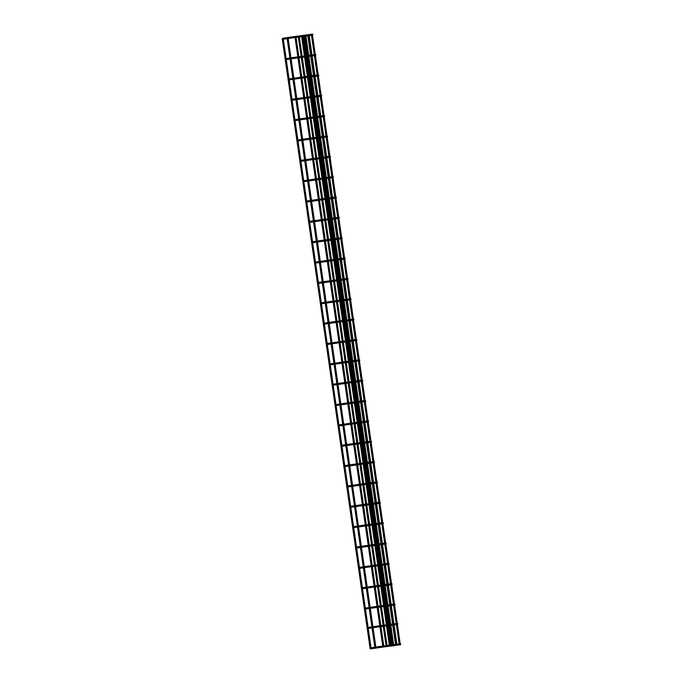 <?xml version="1.0" encoding="UTF-8"?>
<svg xmlns="http://www.w3.org/2000/svg" width="683" height="683" viewBox="0 0 683 683"><rect width="100%" height="100%" fill="white"/><g stroke="black" fill="none" stroke-linecap="round" stroke-linejoin="round"><path stroke-width="1.02" d="M370.28 648.389L370.954 648.295M294.911 36.523L293.007 36.78A0.512 0.487 82.3 0 1 293.562 37.215A0.512 0.487 82.3 0 1 293.144 37.796L288.158 38.521M293.007 36.78L291.581 36.984L291.726 38M311.755 35.285L312.951 34.585L312.31 34.159A0.512 0.487 82.3 0 1 312.865 34.602A0.512 0.487 82.3 0 1 312.49 35.175L311.935 34.739L312.353 34.159L311.61 34.261M382.745 646.084L380.849 646.34A0.512 0.487 82.3 0 1 381.396 646.784A0.512 0.487 82.3 0 1 380.986 647.356L370.69 648.85M380.849 646.34L379.424 646.545L379.569 647.561M390.719 646.135L399.564 644.837M400.708 644.163A0.512 0.487 82.3 0 1 400.289 644.743L399.777 644.3L400.187 643.719A0.512 0.487 82.3 0 1 400.708 644.163M297.839 56.877L295.944 57.133A0.512 0.487 82.3 0 1 296.49 57.568A0.512 0.487 82.3 0 1 296.081 58.149L291.086 58.875M295.944 57.133L294.518 57.338L294.663 58.354M315.794 54.956A0.512 0.487 82.3 0 1 315.418 55.528L314.863 55.084L315.281 54.512A0.512 0.487 82.3 0 1 315.794 54.956M300.768 77.23L298.872 77.486A0.512 0.487 82.3 0 1 299.427 77.922A0.512 0.487 82.3 0 1 299.009 78.502L294.023 79.228M298.872 77.486L297.446 77.691L297.6 78.707M317.621 75.984L318.816 75.292L318.176 74.865A0.512 0.487 82.3 0 1 318.355 75.881L317.8 75.437L318.218 74.865L317.475 74.968M303.704 97.584L301.809 97.84A0.512 0.487 82.3 0 1 302.356 98.275A0.512 0.487 82.3 0 1 301.946 98.856L296.951 99.573M301.809 97.84L300.383 98.045L300.529 99.061M321.138 95.219A0.512 0.487 82.3 0 1 321.283 96.235L320.737 95.791L321.147 95.21L320.412 95.321M306.633 117.928L304.738 118.193A0.512 0.487 82.3 0 1 305.292 118.629A0.512 0.487 82.3 0 1 304.874 119.209L299.888 119.926M304.738 118.193L303.312 118.39L303.465 119.414M324.596 116.008A0.512 0.487 82.3 0 1 324.22 116.58L323.665 116.144L324.084 115.564A0.512 0.487 82.3 0 1 324.596 116.008M309.57 138.282L307.674 138.547A0.512 0.487 82.3 0 1 308.221 138.982A0.512 0.487 82.3 0 1 307.811 139.563L302.817 140.28M307.674 138.547L306.249 138.743L306.394 139.767M326.423 137.044L327.618 136.352L326.978 135.926A0.512 0.487 82.3 0 1 327.148 136.933L326.602 136.498L327.012 135.917L326.278 136.028M312.498 158.635L310.603 158.891A0.512 0.487 82.3 0 1 311.158 159.335A0.512 0.487 82.3 0 1 310.748 159.916L305.753 160.633M310.603 158.891L309.177 159.096L309.331 160.112M330.461 156.714A0.512 0.487 82.3 0 1 330.085 157.286L329.53 156.851L329.949 156.27A0.512 0.487 82.3 0 1 330.461 156.714M315.435 178.989L313.54 179.245A0.512 0.487 82.3 0 1 314.086 179.689A0.512 0.487 82.3 0 1 313.676 180.269L308.682 180.986M313.54 179.245L312.114 179.45L312.259 180.466M332.143 176.735L332.877 176.624A0.512 0.487 82.3 0 1 333.014 177.64M318.363 199.342L316.468 199.598A0.512 0.487 82.3 0 1 317.023 200.042A0.512 0.487 82.3 0 1 316.613 200.623L311.619 201.34M316.468 199.598L315.042 199.803L315.196 200.819M336.326 197.421A0.512 0.487 82.3 0 1 335.951 197.993L335.396 197.558L335.814 196.977A0.512 0.487 82.3 0 1 336.326 197.421M321.3 219.695L319.405 219.952A0.512 0.487 82.3 0 1 319.951 220.396A0.512 0.487 82.3 0 1 319.542 220.968L314.547 221.693M319.405 219.952L317.979 220.157L318.124 221.172M339.263 217.775A0.512 0.487 82.3 0 1 338.879 218.347L338.333 217.911L338.742 217.331A0.512 0.487 82.3 0 1 339.263 217.775M324.229 240.049L322.333 240.305A0.512 0.487 82.3 0 1 322.888 240.749A0.512 0.487 82.3 0 1 322.478 241.321L317.484 242.047M322.333 240.305L320.908 240.51L321.061 241.526M342.192 238.128A0.512 0.487 82.3 0 1 341.816 238.7L341.261 238.265L341.679 237.684A0.512 0.487 82.3 0 1 342.192 238.128M327.166 260.402L325.27 260.658A0.512 0.487 82.3 0 1 325.817 261.094A0.512 0.487 82.3 0 1 325.407 261.674L320.412 262.4M325.27 260.658L323.844 260.863L323.99 261.879M345.128 258.481A0.512 0.487 82.3 0 1 344.744 259.053L344.198 258.618L344.608 258.037A0.512 0.487 82.3 0 1 345.128 258.481M330.102 280.756L328.199 281.012A0.512 0.487 82.3 0 1 328.754 281.447A0.512 0.487 82.3 0 1 328.344 282.028L323.349 282.753M328.199 281.012L326.781 281.217L326.926 282.233M346.955 279.518L348.142 278.818L347.51 278.391A0.512 0.487 82.3 0 1 347.681 279.407L347.126 278.963L347.545 278.391L346.802 278.493M333.031 301.109L331.135 301.365A0.512 0.487 82.3 0 1 331.69 301.801A0.512 0.487 82.3 0 1 331.272 302.381L326.278 303.107M331.135 301.365L329.71 301.57L329.855 302.586M350.994 299.18A0.512 0.487 82.3 0 1 350.61 299.76L350.063 299.316L350.481 298.744A0.512 0.487 82.3 0 1 350.994 299.18M335.968 321.462L334.072 321.719A0.512 0.487 82.3 0 1 334.619 322.154A0.512 0.487 82.3 0 1 334.209 322.735L329.215 323.452M334.072 321.719L332.647 321.924L332.792 322.939M353.922 319.533A0.512 0.487 82.3 0 1 353.546 320.114L352.991 319.67L353.41 319.089A0.512 0.487 82.3 0 1 353.922 319.533M338.896 341.816L337.001 342.072A0.512 0.487 82.3 0 1 337.556 342.507A0.512 0.487 82.3 0 1 337.137 343.088L332.151 343.805M337.001 342.072L335.575 342.268L335.72 343.293M355.749 340.569L356.944 339.878L356.304 339.451A0.512 0.487 82.3 0 1 356.475 340.458L355.928 340.023L356.347 339.442L355.604 339.553M341.833 362.161L339.938 362.425A0.512 0.487 82.3 0 1 340.484 362.861A0.512 0.487 82.3 0 1 340.074 363.441L335.08 364.159M339.938 362.425L338.512 362.622L338.657 363.646M359.787 360.24A0.512 0.487 82.3 0 1 359.412 360.812L358.857 360.376L359.275 359.796A0.512 0.487 82.3 0 1 359.787 360.24M344.761 382.514L342.866 382.77A0.512 0.487 82.3 0 1 343.421 383.214A0.512 0.487 82.3 0 1 343.003 383.795L338.017 384.512M342.866 382.77L341.44 382.975L341.585 383.991M362.724 380.593A0.512 0.487 82.3 0 1 362.34 381.165L361.794 380.73L362.212 380.149A0.512 0.487 82.3 0 1 362.724 380.593M347.698 402.868L345.803 403.124A0.512 0.487 82.3 0 1 346.349 403.568A0.512 0.487 82.3 0 1 345.94 404.148L340.945 404.865M345.803 403.124L344.377 403.329L344.522 404.345M365.653 400.947A0.512 0.487 82.3 0 1 365.277 401.519L364.722 401.083L365.14 400.503A0.512 0.487 82.3 0 1 365.653 400.947M350.627 423.221L348.731 423.477A0.512 0.487 82.3 0 1 349.286 423.921A0.512 0.487 82.3 0 1 348.868 424.502L343.882 425.219M348.731 423.477L347.305 423.682L347.459 424.698M367.48 421.983L368.675 421.291L368.035 420.856A0.512 0.487 82.3 0 1 368.214 421.872L367.659 421.437L368.077 420.856L367.334 420.967M353.563 443.574L351.668 443.83A0.512 0.487 82.3 0 1 352.215 444.274A0.512 0.487 82.3 0 1 351.805 444.855L346.81 445.572M351.668 443.83L350.242 444.035L350.388 445.051M371.518 441.653A0.512 0.487 82.3 0 1 371.142 442.225L370.587 441.79L371.006 441.209A0.512 0.487 82.3 0 1 371.518 441.653M356.492 463.928L354.597 464.184A0.512 0.487 82.3 0 1 355.151 464.628A0.512 0.487 82.3 0 1 354.733 465.2L349.747 465.926M354.597 464.184L353.171 464.389L353.324 465.405M374.455 462.007A0.512 0.487 82.3 0 1 374.079 462.579L373.524 462.143L373.942 461.563A0.512 0.487 82.3 0 1 374.455 462.007M359.429 484.281L357.533 484.537A0.512 0.487 82.3 0 1 358.08 484.981A0.512 0.487 82.3 0 1 357.67 485.553L352.676 486.279M357.533 484.537L356.108 484.742L356.253 485.758M376.282 483.043L377.477 482.343L376.837 481.916A0.512 0.487 82.3 0 1 377.007 482.932L376.461 482.497L376.871 481.916L376.137 482.027M362.357 504.635L360.462 504.891A0.512 0.487 82.3 0 1 361.017 505.326A0.512 0.487 82.3 0 1 360.598 505.907L355.612 506.632M360.462 504.891L359.036 505.096L359.19 506.112M380.32 502.714A0.512 0.487 82.3 0 1 379.944 503.286L379.389 502.842L379.808 502.27A0.512 0.487 82.3 0 1 380.32 502.714M365.294 524.988L363.399 525.244A0.512 0.487 82.3 0 1 363.945 525.679A0.512 0.487 82.3 0 1 363.535 526.26L358.541 526.986M363.399 525.244L361.973 525.449L362.118 526.465M383.257 523.067A0.512 0.487 82.3 0 1 382.873 523.639L382.326 523.195L382.736 522.623A0.512 0.487 82.3 0 1 383.257 523.067M368.222 545.341L366.327 545.597A0.512 0.487 82.3 0 1 366.882 546.033A0.512 0.487 82.3 0 1 366.472 546.613L361.478 547.339M366.327 545.597L364.901 545.802L365.055 546.818M386.185 543.412A0.512 0.487 82.3 0 1 385.81 543.992L385.255 543.548L385.673 542.976A0.512 0.487 82.3 0 1 386.185 543.412M371.159 565.695L369.264 565.951A0.512 0.487 82.3 0 1 369.81 566.386A0.512 0.487 82.3 0 1 369.401 566.967L364.406 567.684M369.264 565.951L367.838 566.147L367.983 567.172M388.012 564.448L389.208 563.757L388.567 563.33A0.512 0.487 82.3 0 1 388.738 564.346L388.192 563.902L388.601 563.321L387.867 563.432M374.088 586.04L372.192 586.304A0.512 0.487 82.3 0 1 372.747 586.74A0.512 0.487 82.3 0 1 372.337 587.32L367.343 588.037M372.192 586.304L370.767 586.501L370.92 587.525M392.051 584.119A0.512 0.487 82.3 0 1 391.675 584.691L391.12 584.255L391.538 583.675A0.512 0.487 82.3 0 1 392.051 584.119M377.025 606.393L375.129 606.649A0.512 0.487 82.3 0 1 375.676 607.093A0.512 0.487 82.3 0 1 375.266 607.674L370.271 608.391M375.129 606.649L373.703 606.854L373.849 607.87M394.987 604.472A0.512 0.487 82.3 0 1 394.603 605.044L394.057 604.609L394.467 604.028A0.512 0.487 82.3 0 1 394.987 604.472M379.808 625.73L377.912 625.987A0.512 0.487 82.3 0 1 378.467 626.431A0.512 0.487 82.3 0 1 378.049 627.011L373.063 627.728M377.912 625.987L376.487 626.191L376.64 627.207M397.771 623.81A0.512 0.487 82.3 0 1 397.395 624.382L396.84 623.946L397.258 623.366A0.512 0.487 82.3 0 1 397.771 623.81M287.133 38.666L283.343 39.221M311.465 35.311L309.203 35.618M308.187 35.755L305.916 36.062M304.9 36.199L302.637 36.506M301.613 36.651L299.35 36.959M298.334 37.095L296.072 37.403M295.047 37.539L293.144 37.796M302.876 36.575L304.908 36.276M305.924 36.131L308.187 35.798M309.211 35.653L311.465 35.328M291.581 36.984L287.722 37.539M287.603 37.556L282.907 38.239M312.31 34.159L311.397 34.287M311.32 34.295L308.11 34.731M396.02 645.307L308.042 34.748L304.831 35.175M392.734 645.751L304.755 35.192L301.544 35.618M389.455 646.195L301.468 35.636L298.266 36.062M386.168 646.639L298.189 36.079L294.979 36.515M399.598 644.846L400.793 644.154L400.153 643.719M400.289 644.743L380.986 647.356M379.424 646.545L375.846 647.066M374.83 647.211L371.031 647.766M399.162 643.856L396.891 644.163M395.875 644.3L393.613 644.607M392.597 644.743L390.326 645.051M389.31 645.196L387.048 645.503M386.023 645.64L383.761 645.947M399.453 643.83L400.187 643.719M390.685 645.008L387.91 625.765M387.748 624.655L385.127 606.427M384.964 605.317L382.19 586.074M382.036 584.964L379.261 565.72M379.099 564.61L376.324 545.367M376.162 544.257L373.396 525.014M373.234 523.912L370.459 504.66M370.297 503.559L367.531 484.307M367.369 483.205L364.594 463.962M364.432 462.852L361.666 443.609M361.503 442.499L358.729 423.255M358.566 422.145L355.8 402.902M355.638 401.792L352.863 382.548M352.701 381.438L349.927 362.195M349.773 361.085L346.998 341.841M346.836 340.732L344.061 321.488M343.908 320.378L341.133 301.135M340.971 300.025L338.196 280.781M338.042 279.68L335.268 260.428M335.105 259.327L332.331 240.083M332.177 238.973L329.402 219.73M329.24 218.62L326.465 199.376M326.312 198.266L323.537 179.023M323.375 177.913L320.6 158.669M320.438 157.56L317.672 138.316M317.51 137.206L314.735 117.963M314.573 116.853L311.807 97.609M311.644 96.499L308.87 77.256M308.707 76.146L305.941 56.902M305.779 55.801L303.004 36.549M391.701 644.872L388.926 625.611M388.772 624.518L386.143 606.282M385.98 605.181L383.206 585.929M383.052 584.827L380.277 565.575M380.115 564.474L377.34 545.222M377.187 544.12L374.412 524.868M374.25 523.767L371.475 504.515M371.321 503.414L368.547 484.162M368.385 483.069L365.61 463.808M365.456 462.715L362.682 443.455M362.519 442.362L359.745 423.101M359.591 422.009L356.816 402.757M356.654 401.655L353.879 382.403M353.726 381.302L350.951 362.05M350.789 360.948L348.014 341.696M347.86 340.595L345.086 321.343M344.924 320.242L342.149 300.99M341.995 299.888L339.22 280.636M339.058 279.535L336.284 260.283M336.121 259.181L333.347 239.929M333.193 238.837L330.418 219.576M330.256 218.483L327.481 199.223M327.328 198.13L324.553 178.878M324.391 177.776L321.616 158.524M321.462 157.423L318.688 138.171M318.526 137.07L315.751 117.817M315.597 116.716L312.823 97.464M312.66 96.363L309.886 77.111M309.732 76.009L306.957 56.757M306.795 55.656L304.02 36.404M382.89 647.083L294.902 36.523M383.855 646.588L295.97 36.728M395.508 644.351L392.725 625.065M392.571 623.997L389.942 605.727M389.788 604.668L387.005 585.374M386.851 584.315L384.077 565.02M383.923 563.962L381.14 544.667M380.986 543.608L378.211 524.313M378.058 523.255L375.274 503.969M375.121 502.901L372.346 483.615M372.192 482.548L369.409 463.262M369.255 462.195L366.481 442.908M366.327 441.841L363.544 422.555M363.39 421.488L360.615 402.202M360.462 401.134L357.679 381.848M357.525 380.781L354.75 361.495M354.597 360.436L351.813 341.141M351.66 340.083L348.885 320.788M348.731 319.729L345.948 300.435M345.794 299.376L343.011 280.09M342.866 279.023L340.083 259.736M339.929 258.669L337.146 239.383M336.992 238.316L334.218 219.03M334.064 217.962L331.281 198.676M331.127 197.609L328.352 178.323M328.199 177.256L325.415 157.969M325.262 156.902L322.487 137.616M322.333 136.557L319.55 117.263M319.396 116.204L316.622 96.909M316.468 95.851L313.685 76.556M313.531 75.497L310.756 56.202M310.603 55.144L307.82 35.858M371.159 648.654L283.206 38.325M370.126 648.679L282.207 38.59M375.974 647.954L288.03 37.625M374.941 647.979L287.022 37.889M314.692 55.639L315.887 54.939L315.247 54.512M290.07 59.02L286.271 59.566M312.14 56.006L314.402 55.682L312.14 55.972M311.115 56.108L308.853 56.416M307.837 56.552L305.566 56.86M304.55 57.005L302.287 57.312M301.263 57.449L299 57.756M297.984 57.893L296.081 58.149M305.813 56.92L307.845 56.629M308.861 56.484L311.124 56.151M294.518 57.338L290.941 57.85M289.925 58.004L286.126 58.55M314.257 54.649L311.986 54.956M310.97 55.092L308.707 55.4M307.683 55.536L305.421 55.844M304.405 55.98L302.142 56.288M301.118 56.433L298.855 56.74M314.547 54.614L315.281 54.512M292.998 79.373L289.208 79.92M315.076 76.359L317.33 76.026L315.068 76.325M314.052 76.462L311.781 76.769M310.765 76.906L308.503 77.213M307.487 77.35L305.216 77.657M304.2 77.802L301.937 78.11M300.913 78.246L299.009 78.502M308.742 77.273L310.774 76.983M311.798 76.838L314.052 76.505M297.446 77.691L293.869 78.203M292.853 78.357L289.054 78.904M317.185 75.002L314.923 75.309M313.907 75.446L311.636 75.753M310.62 75.89L308.357 76.197M307.333 76.334L305.07 76.641M304.055 76.778L301.792 77.085M320.558 96.337L321.753 95.646L321.112 95.219M295.935 99.727L292.136 100.273M318.005 96.713L320.267 96.38L318.005 96.679M316.98 96.815L314.718 97.123M313.702 97.259L311.431 97.567M310.415 97.703L308.153 98.01M307.137 98.156L304.866 98.463M303.85 98.6L301.946 98.856M311.679 97.626L313.71 97.336M314.726 97.182L316.989 96.858M300.383 98.045L296.806 98.557M295.79 98.711L291.991 99.257M320.122 95.355L317.851 95.663M316.835 95.799L314.573 96.107M313.548 96.243L311.286 96.551M310.27 96.687L308.007 96.995M306.983 97.131L304.72 97.438M323.486 116.691L324.681 115.999L324.049 115.572M298.872 120.08L295.073 120.626M323.196 116.725L320.933 117.032L323.204 116.733M319.917 117.169L317.655 117.476M316.63 117.613L314.368 117.92M313.352 118.057L311.081 118.364M310.065 118.501L307.802 118.808M306.778 118.953L304.874 119.209M314.607 117.98L316.639 117.689M317.663 117.536L319.917 117.211M303.312 118.39L299.743 118.91M298.719 119.055L294.919 119.61M323.05 115.709L320.788 116.016M319.772 116.153L317.501 116.46M316.485 116.597L314.223 116.904M313.198 117.041L310.936 117.348M309.92 117.485L307.657 117.792M323.341 115.675L324.084 115.564M301.801 140.433L298.001 140.98M323.87 137.42L326.132 137.087L323.87 137.385M322.846 137.522L320.583 137.829M319.567 137.966L317.296 138.273M316.28 138.41L314.018 138.717M313.002 138.854L310.731 139.161M309.715 139.306L307.811 139.563M317.544 138.333L319.576 138.043M320.592 137.889L322.854 137.565M306.249 138.743L302.671 139.264M301.655 139.409L297.856 139.964M325.987 136.054L323.716 136.361M322.7 136.506L320.438 136.813M319.422 136.95L317.151 137.257M316.135 137.394L313.873 137.701M312.848 137.838L310.586 138.145M329.36 157.397L330.546 156.706L329.206 156.381M304.738 160.778L300.938 161.333M326.807 157.764L329.069 157.44L326.798 157.739M325.782 157.875L323.52 158.183M322.496 158.319L320.233 158.627M319.217 158.763L316.946 159.071M315.93 159.207L313.668 159.515M312.652 159.66L310.748 159.916M320.472 158.687L322.504 158.396M323.529 158.243L325.791 157.918M309.177 159.096L305.608 159.617M304.584 159.762L300.785 160.317M328.916 156.407L326.653 156.714M325.637 156.859L323.366 157.167M322.35 157.303L320.088 157.611M319.063 157.747L316.801 158.055M315.785 158.191L313.523 158.499M332.288 177.751L333.483 177.059L332.843 176.632M332.98 177.648L332.467 177.204L332.877 176.624M307.666 181.132L303.867 181.687M329.735 178.118L331.998 177.793L329.735 178.092M328.711 178.229L326.448 178.536M325.432 178.673L323.17 178.98M322.145 179.117L319.883 179.424M318.867 179.561L316.596 179.868M315.58 180.005L313.676 180.269M323.409 179.04L325.441 178.741M326.457 178.596L328.719 178.272M312.114 179.45L308.537 179.971M307.521 180.116L303.722 180.671M331.853 176.76L329.582 177.068M328.566 177.204L326.303 177.512M325.287 177.657L323.016 177.964M322 178.101L319.738 178.408M318.713 178.545L316.451 178.852M335.225 198.104L336.412 197.413L335.78 196.977M310.603 201.485L306.804 202.04M334.926 198.13L332.664 198.437L334.935 198.147M331.648 198.582L329.385 198.89M328.361 199.026L326.098 199.334M325.082 199.47L322.811 199.778M321.795 199.914L319.533 200.221M318.517 200.358L316.613 200.623M326.346 199.393L328.378 199.094M329.394 198.949L331.656 198.625M315.042 199.803L311.474 200.324M310.449 200.469L306.658 201.024M334.781 197.114L332.519 197.421M331.503 197.558L329.232 197.865M328.216 198.01L325.953 198.318M324.937 198.454L322.666 198.762M321.65 198.898L319.388 199.205M335.071 197.088L335.814 196.977M338.153 218.458L339.349 217.766L338.008 217.442M313.531 221.838L309.732 222.393M337.863 218.483L335.601 218.791M334.576 218.936L332.314 219.243M331.298 219.38L329.035 219.687M328.011 219.824L325.748 220.131M324.732 220.268L322.461 220.575M321.445 220.711L319.542 220.968M329.274 219.747L331.306 219.448M332.322 219.303L334.585 218.978M335.601 218.825L337.863 218.5M317.979 220.157L314.402 220.677M313.386 220.822L309.587 221.377M337.718 217.467L335.455 217.775M334.431 217.911L332.169 218.219M331.153 218.364L328.882 218.662M327.866 218.808L325.603 219.115M324.579 219.252L322.316 219.559M341.09 238.811L342.277 238.111L341.645 237.684M316.468 242.192L312.669 242.747M340.791 238.837L338.529 239.144M337.513 239.281L335.251 239.588M334.226 239.733L331.964 240.04M330.948 240.177L328.685 240.484M327.661 240.621L325.398 240.928M324.382 241.065L322.478 241.321M332.211 240.1L334.243 239.801M335.259 239.656L337.522 239.323M338.537 239.178L340.8 238.854M320.908 240.51L317.339 241.031M316.323 241.176L312.524 241.722M340.646 237.821L338.384 238.128M337.368 238.265L335.105 238.572M334.081 238.709L331.818 239.016M330.803 239.161L328.532 239.468M327.516 239.605L325.253 239.912M340.937 237.795L341.679 237.684M344.019 259.164L345.214 258.464L344.574 258.037M319.396 262.545L315.597 263.1M341.466 259.531L343.728 259.207L341.466 259.497M340.441 259.634L338.179 259.941M337.163 260.086L334.901 260.394M333.876 260.53L331.614 260.838M330.598 260.974L328.327 261.282M327.311 261.418L325.407 261.674M335.14 260.454L337.171 260.155M338.187 260.01L340.45 259.677M323.844 260.863L320.267 261.384M319.251 261.529L315.452 262.076M343.583 258.174L341.321 258.481M340.296 258.618L338.034 258.925M337.018 259.062L334.747 259.369M333.731 259.514L331.468 259.813M330.452 259.958L328.181 260.266M343.873 258.148L344.608 258.037M322.333 282.899L318.534 283.454M344.403 279.885L346.665 279.56L344.394 279.851M343.378 279.987L341.116 280.295M340.091 280.431L337.829 280.739M336.813 280.884L334.55 281.191M333.526 281.328L331.264 281.635M330.248 281.772L328.344 282.028M338.076 280.807L340.108 280.508M341.124 280.363L343.387 280.03M326.781 281.217L323.204 281.729M322.188 281.883L318.389 282.429M346.512 278.527L344.249 278.835M343.233 278.971L340.971 279.279M339.946 279.415L337.684 279.723M336.668 279.859L334.397 280.167M333.381 280.312L331.118 280.619M349.884 299.871L351.079 299.171L350.439 298.744M325.262 303.252L321.462 303.798M349.594 299.897L347.331 300.204L349.594 299.905M346.307 300.341L344.044 300.648M343.028 300.785L340.766 301.092M339.741 301.237L337.479 301.544M336.463 301.681L334.2 301.988M333.176 302.125L331.272 302.381M341.005 301.152L343.037 300.861M344.053 300.716L346.315 300.383M329.71 301.57L326.132 302.082M325.117 302.236L321.317 302.782M349.448 298.881L347.186 299.188M346.161 299.325L343.899 299.632M342.883 299.769L340.621 300.076M339.596 300.213L337.334 300.52M336.318 300.665L334.047 300.964M349.739 298.847L350.481 298.744M352.821 320.216L354.016 319.524L353.376 319.098M328.199 323.605L324.399 324.152M350.268 320.592L352.53 320.259L350.259 320.558M349.244 320.694L346.981 321.001M345.957 321.138L343.694 321.445M342.678 321.582L340.416 321.889M339.391 322.034L337.129 322.342M336.113 322.478L334.209 322.735M343.942 321.505L345.974 321.215M346.99 321.07L349.252 320.737M332.647 321.924L329.069 322.436M328.053 322.589L324.254 323.136M352.377 319.234L350.114 319.542M349.098 319.678L346.836 319.986M345.811 320.122L343.549 320.429M342.533 320.566L340.262 320.873M339.246 321.01L336.984 321.317M352.667 319.2L353.41 319.089M331.127 343.959L327.328 344.505M353.196 340.945L355.459 340.612L353.196 340.911M352.18 341.048L349.909 341.355M348.893 341.491L346.631 341.799M345.607 341.935L343.344 342.243M342.328 342.388L340.066 342.695M339.041 342.832L337.137 343.088M346.87 341.859L348.902 341.568M349.918 341.415L352.18 341.09M335.575 342.268L331.998 342.789M330.982 342.943L327.183 343.489M355.314 339.588L353.051 339.895M352.027 340.032L349.764 340.339M348.748 340.476L346.486 340.783M345.461 340.919L343.199 341.227M342.183 341.363L339.912 341.671M358.686 360.923L359.881 360.231L358.541 359.907M334.064 364.312L330.265 364.859M356.133 361.298L358.396 360.966L356.125 361.264M355.109 361.401L352.846 361.708M351.83 361.845L349.559 362.152M348.543 362.289L346.281 362.596M345.256 362.733L342.994 363.04M341.978 363.185L340.074 363.441M349.807 362.212L351.839 361.922M352.855 361.768L355.117 361.444M338.512 362.622L334.935 363.143M333.919 363.288L330.12 363.843M358.242 359.941L355.98 360.248M354.964 360.385L352.701 360.692M351.677 360.829L349.414 361.136M348.398 361.273L346.136 361.58M345.111 361.717L342.849 362.024M361.614 381.276L362.81 380.585L362.169 380.158M336.992 384.666L333.193 385.212M359.07 381.652L361.324 381.319L359.062 381.618M358.046 381.754L355.775 382.062M354.759 382.198L352.496 382.506M351.472 382.642L349.209 382.95M348.193 383.086L345.931 383.394M344.906 383.539L343.003 383.795M352.735 382.565L354.767 382.275M355.783 382.121L358.046 381.797M341.44 382.975L337.863 383.496M336.847 383.641L333.048 384.196M361.179 380.286L358.916 380.593M357.892 380.738L355.63 381.046M354.614 381.182L352.351 381.49M351.327 381.626L349.064 381.934M348.048 382.07L345.777 382.378M361.469 380.26L362.212 380.149M364.551 401.63L365.746 400.938L365.106 400.511M339.929 405.01L336.13 405.565M364.261 401.664L361.99 401.971L364.261 401.672M360.974 402.108L358.712 402.415M357.696 402.552L355.425 402.859M354.409 402.996L352.146 403.303M351.122 403.44L348.859 403.747M347.843 403.884L345.94 404.148M355.672 402.919L357.704 402.62M358.72 402.475L360.983 402.15M344.377 403.329L340.8 403.849M339.784 403.995L335.985 404.549M364.116 400.639L361.845 400.947M360.829 401.092L358.566 401.399M357.542 401.536L355.28 401.843M354.264 401.98L352.001 402.287M350.977 402.424L348.714 402.731M364.406 400.614L365.14 400.503M342.857 425.364L339.067 425.919M364.935 422.35L367.189 422.026L364.927 422.316M363.911 422.461L361.64 422.768M360.624 422.905L358.362 423.212M357.346 423.349L355.075 423.656M354.059 423.793L351.796 424.1M350.772 424.237L348.868 424.502M358.601 423.272L360.633 422.973M361.649 422.828L363.911 422.504M347.305 423.682L343.728 424.203M342.712 424.348L338.913 424.903M367.044 420.993L364.782 421.3M363.757 421.437L361.495 421.744M360.479 421.889L358.216 422.196M357.192 422.333L354.929 422.64M353.914 422.777L351.651 423.084M370.417 442.336L371.612 441.645L370.971 441.209M345.794 445.717L341.995 446.272M367.864 442.704L370.126 442.379L367.864 442.669M366.839 442.815L364.577 443.122M363.561 443.258L361.29 443.566M360.274 443.702L358.012 444.01M356.987 444.146L354.725 444.454M353.709 444.59L351.805 444.855M361.538 443.626L363.569 443.327M364.585 443.182L366.848 442.857M350.242 444.035L346.665 444.556M345.649 444.701L341.85 445.256M369.981 441.346L367.71 441.653M366.694 441.79L364.432 442.097M363.407 442.243L361.145 442.55M360.129 442.686L357.866 442.994M356.842 443.13L354.579 443.438M370.271 441.32L371.006 441.209M373.345 462.69L374.54 461.99L373.908 461.563M348.723 466.071L344.932 466.626M370.801 463.057L373.055 462.733L370.792 463.023M369.776 463.159L367.505 463.467M366.489 463.612L364.227 463.919M363.211 464.056L360.94 464.363M359.924 464.5L357.661 464.807M356.637 464.944L354.733 465.2M364.466 463.979L366.498 463.68M367.522 463.535L369.776 463.202M353.171 464.389L349.602 464.91M348.578 465.055L344.778 465.61M372.909 461.699L370.647 462.007M369.631 462.143L367.36 462.451M366.344 462.587L364.082 462.895M363.057 463.04L360.795 463.347M359.779 463.484L357.516 463.791M373.2 461.674L373.942 461.563M351.66 486.424L347.86 486.979M375.991 483.069L373.729 483.376L375.991 483.086M372.705 483.513L370.442 483.82M369.426 483.965L367.155 484.273M366.139 484.409L363.877 484.717M362.861 484.853L360.59 485.161M359.574 485.297L357.67 485.553M367.403 484.332L369.435 484.034M370.451 483.888L372.713 483.555M356.108 484.742L352.53 485.263M351.514 485.408L347.715 485.955M375.846 482.053L373.575 482.36M372.559 482.497L370.297 482.804M369.272 482.941L367.01 483.248M365.994 483.393L363.732 483.701M362.707 483.837L360.445 484.145M379.219 503.397L380.405 502.697L379.065 502.372M354.597 506.777L350.797 507.332M378.92 503.422L376.657 503.73M375.641 503.866L373.379 504.174M372.355 504.31L370.092 504.617M369.076 504.763L366.805 505.07M365.789 505.207L363.527 505.514M362.502 505.651L360.598 505.907M370.331 504.686L372.363 504.387M373.388 504.242L375.641 503.909M376.666 503.764L378.928 503.439M359.036 505.096L355.467 505.616M354.443 505.762L350.644 506.308M378.775 502.406L376.512 502.714M375.496 502.85L373.225 503.158M372.209 503.294L369.947 503.602M368.922 503.738L366.66 504.045M365.644 504.191L363.382 504.498M382.147 523.75L383.342 523.05L382.702 522.623M357.525 527.131L353.726 527.677M379.594 524.117L381.857 523.784L379.594 524.083M378.57 524.22L376.307 524.527M375.291 524.664L373.02 524.971M372.004 525.116L369.742 525.423M368.726 525.56L366.455 525.867M365.439 526.004L363.535 526.26M373.268 525.031L375.3 524.74M376.316 524.595L378.578 524.262M361.973 525.449L358.396 525.961M357.38 526.115L353.581 526.661M381.712 522.76L379.441 523.067M378.425 523.204L376.162 523.511M375.146 523.648L372.875 523.955M371.859 524.092L369.597 524.399M368.572 524.544L366.31 524.851M382.002 522.726L382.736 522.623M385.084 544.095L386.271 543.403L385.639 542.976M360.462 547.484L356.663 548.031M382.531 544.471L384.794 544.138L382.523 544.436M381.507 544.573L379.244 544.88M378.22 545.017L375.957 545.324M374.941 545.461L372.67 545.768M371.654 545.913L369.392 546.221M368.376 546.357L366.472 546.613M376.205 545.384L378.228 545.094M379.253 544.949L381.515 544.616M364.901 545.802L361.333 546.315M360.308 546.468L356.517 547.015M384.64 543.113L382.378 543.42M381.362 543.557L379.091 543.864M378.075 544.001L375.812 544.308M374.788 544.445L372.525 544.752M371.509 544.889L369.247 545.196M384.93 543.079L385.673 542.976M363.39 567.838L359.591 568.384M385.46 564.824L387.722 564.491L385.46 564.79M384.435 564.926L382.173 565.234M381.157 565.37L378.894 565.678M377.87 565.814L375.607 566.122M374.591 566.267L372.32 566.574M371.304 566.711L369.401 566.967M379.133 565.737L381.165 565.447M382.181 565.293L384.444 564.969M367.838 566.147L364.261 566.668M363.245 566.822L359.446 567.368M387.577 563.466L385.314 563.774M384.29 563.91L382.028 564.218M381.012 564.354L378.741 564.662M377.725 564.798L375.462 565.106M374.438 565.242L372.175 565.55M390.949 584.802L392.136 584.11L391.504 583.683M366.327 588.191L362.528 588.737M390.65 584.836L388.388 585.143M387.372 585.28L385.11 585.587M384.085 585.724L381.823 586.031M380.807 586.168L378.536 586.475M377.52 586.612L375.257 586.919M374.241 587.064L372.337 587.32M382.07 586.091L384.102 585.801M385.118 585.647L387.381 585.322M388.396 585.177L390.659 584.844M370.767 586.501L367.198 587.021M366.173 587.167L362.383 587.721M390.505 583.82L388.243 584.127M387.227 584.264L384.956 584.571M383.94 584.708L381.677 585.015M380.662 585.152L378.391 585.459M377.375 585.596L375.112 585.903M390.796 583.786L391.538 583.675M393.878 605.155L395.073 604.464L394.433 604.037M369.255 608.544L365.456 609.091M391.325 605.531L393.587 605.198L391.325 605.497M390.3 605.633L388.038 605.941M387.022 606.077L384.76 606.384M383.735 606.521L381.473 606.828M380.457 606.965L378.186 607.272M377.17 607.418L375.266 607.674M384.999 606.444L387.03 606.154M388.046 606L390.309 605.676M373.703 606.854L370.126 607.375M369.11 607.52L365.311 608.075M393.442 604.165L391.18 604.472M390.155 604.617L387.893 604.925M386.877 605.061L384.606 605.369M383.59 605.505L381.327 605.812M380.311 605.949L378.041 606.256M393.732 604.139L394.467 604.028M396.661 624.493L397.856 623.801L397.224 623.366M372.047 627.873L368.248 628.428M396.371 624.518L394.108 624.825M393.092 624.971L390.83 625.278M389.805 625.415L387.543 625.722M386.527 625.859L384.256 626.166M383.24 626.302L380.977 626.61M379.953 626.746L378.049 627.011M387.782 625.782L389.814 625.483M390.838 625.338L393.092 625.013M394.117 624.86L396.379 624.535M376.487 626.191L372.918 626.712M371.894 626.857L368.094 627.412M396.225 623.502L393.963 623.81M392.947 623.946L390.676 624.253M389.66 624.399L387.398 624.706M386.373 624.843L384.111 625.15M383.095 625.286L380.832 625.594M396.516 623.477L397.258 623.366M387.141 646.144L299.256 36.284M390.42 645.7L302.543 35.84M393.707 645.256L305.822 35.396M396.985 644.812L309.109 34.953M399.307 644.863L311.32 34.304M400.272 644.359L312.387 34.5"/></g></svg>

